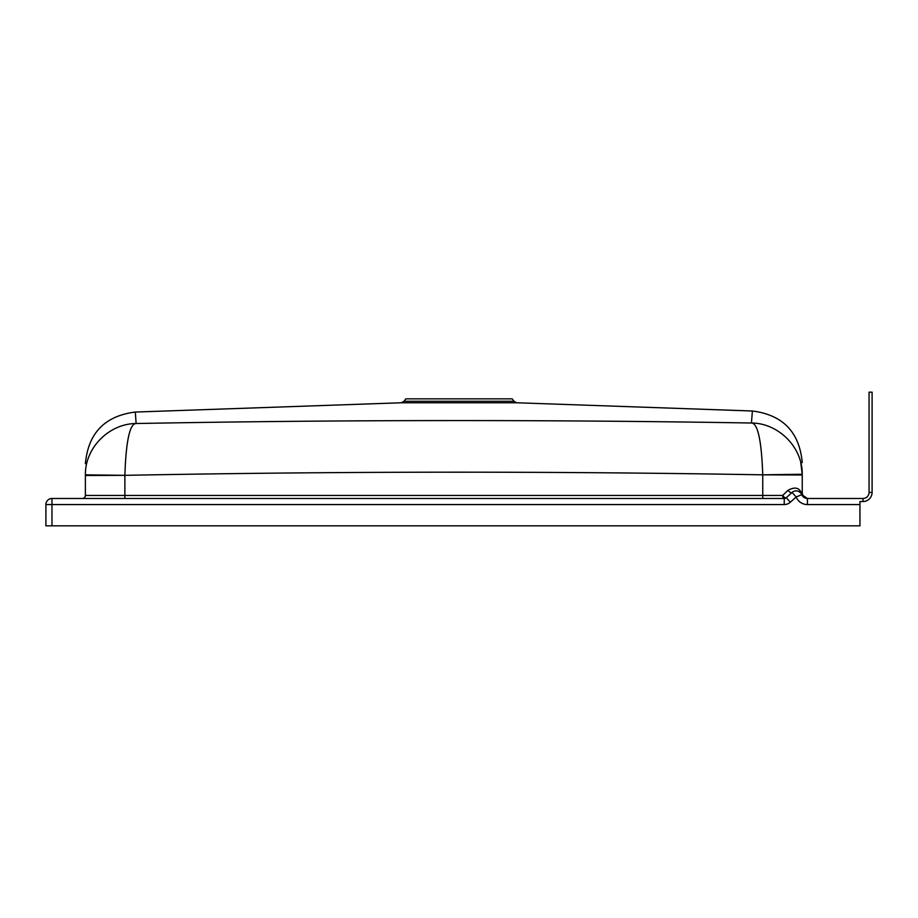 <?xml version="1.0" encoding="UTF-8"?>
<svg xmlns="http://www.w3.org/2000/svg" width="918" height="918" viewBox="0 0 918 918"><rect width="100%" height="100%" fill="white"/><g stroke="black" fill="none" stroke-linecap="round" stroke-linejoin="round"><path stroke-width="1.38" d="M859.948 501.526L859.948 525.83L45.9 525.83L45.9 504.567A6.07 6.07 0 0 1 51.97 498.485L784.236 498.485A3.041 3.041 0 0 0 786.267 497.705L792.096 492.45A6.07 6.07 0 0 1 801.793 494.687A6.07 6.07 0 0 0 807.427 498.485L862.989 498.485A6.07 6.07 0 0 0 869.059 492.415L869.059 392.17L872.1 392.17L872.1 492.415A9.111 9.111 0 0 1 862.989 501.526L859.948 501.526L862.989 501.526L862.989 498.485M801.425 493.93A3.041 2.731 150 0 1 801.104 492.415L801.793 494.687L805.786 498.267M805.683 498.222L807.427 498.485L807.427 504.567A12.152 12.152 0 0 1 796.158 496.971A12.152 12.152 0 0 0 807.427 504.567L859.948 504.567M784.236 504.567L784.236 498.485A3.041 3.041 0 0 0 786.267 497.705A3.041 1.216 48 0 1 782.698 495.445L788.114 490.201C794.598 486.827 798.924 487.561 801.104 492.415L801.85 494.687L807.427 498.485L801.793 494.687L796.158 496.971L790.329 502.226A9.111 9.111 0 0 1 784.236 504.567L45.9 504.567M801.104 492.415L802.24 492.415A6.07 6.07 0 0 0 808.31 498.485A6.07 6.07 0 0 1 802.24 492.415L802.24 475.008C802.24 459.493 802.24 459.493 802.24 475.008C802.24 459.493 802.24 459.493 802.24 475.008L762.743 474.824L802.229 474.239L802.24 475.008M82.345 498.485A3.041 3.041 0 0 0 85.385 495.445A3.041 3.041 0 0 1 82.345 498.485A3.041 3.041 0 0 0 85.385 495.445L85.385 475.501C85.385 460.595 85.385 460.595 85.385 475.501C85.385 460.595 85.385 460.595 85.385 475.501L85.397 474.836C85.018 447.364 109.575 423.565 136.128 423.519C341.255 419.767 546.348 419.595 751.429 423.014L752.404 411C782.813 414.879 799.429 432.08 802.24 462.603M796.158 496.971L792.096 492.45A3.041 1.606 48 0 1 788.114 490.201M800.519 492.736L798.637 491.417M800.76 462.718L802.229 474.204M85.397 474.836L124.871 475.34C337.503 471.313 550.123 471.141 762.743 474.824C761.527 440.411 757.763 423.141 751.429 423.014C777.982 423.037 802.55 446.779 802.229 474.239M135.371 413.111L136.128 423.519C129.794 423.634 126.041 440.904 124.871 475.34L85.385 475.501M135.6 415.085L135.52 414.27M404.092 401.246L513.908 401.246L512.198 398.86L405.802 398.86L404.092 401.246L401.212 402.772L135.221 412.056C104.813 415.934 88.197 433.135 85.385 463.67M513.908 401.246L516.788 402.772L752.404 411M401.212 402.772L516.788 402.772M869.059 492.415L872.1 492.415M786.267 497.705L790.329 502.226M51.97 498.485L51.97 525.83M85.385 495.445L782.698 495.445A3.041 1.538 90 0 0 784.236 498.485M124.871 498.485L124.871 475.501M762.755 498.485L762.755 475.008M806.497 498.417L807.427 498.485"/></g></svg>
